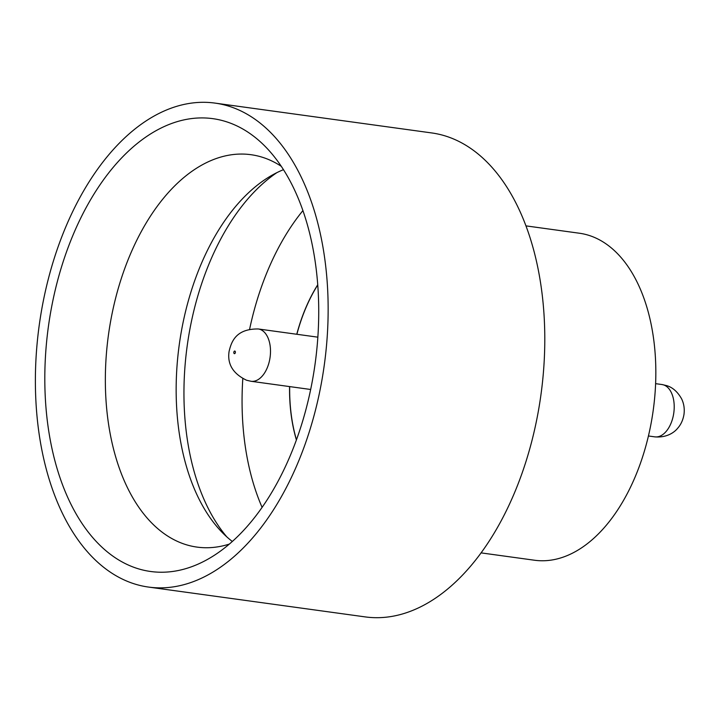 <?xml version="1.0" encoding="UTF-8"?>
<svg xmlns="http://www.w3.org/2000/svg" width="720" height="720" viewBox="0 0 720 720"><rect width="100%" height="100%" fill="white"/><g stroke="black" fill="none" stroke-linecap="round" stroke-linejoin="round"><path stroke-width="1.08" d="M136.377 568.179A228.537 134.649 97.8 0 1 52.515 302.382A228.537 134.649 97.8 0 1 227.151 121.995A228.537 134.649 97.8 0 1 266.193 147.465A228.537 134.649 97.8 0 1 315.153 363.447A228.537 134.649 97.8 0 1 209.655 558.18A228.537 134.649 97.8 0 1 136.377 568.179M281.313 166.338A198.045 116.685 -82.2 0 0 263.367 157.581A198.045 116.685 -82.2 0 0 251.037 154.71A198.045 116.685 -82.2 0 0 110.07 324.405A198.045 116.685 -82.2 0 0 184.698 544.239A198.045 116.685 -82.2 0 0 197.028 547.101A198.045 116.685 -82.2 0 0 229.311 544.086M226.764 536.832A207.945 122.517 97.8 0 1 187.2 345.834A207.945 122.517 97.8 0 1 276.903 172.629M232.308 541.467A198.045 116.685 97.8 0 1 221.688 531.918A198.045 116.685 97.8 0 1 179.253 344.745A198.045 116.685 97.8 0 1 270.684 175.995A198.045 116.685 97.8 0 1 283.491 169.668M526.014 225.882L579.438 233.235A165.033 97.236 97.8 0 1 589.707 235.629A165.033 97.236 97.8 0 1 651.906 418.815A165.033 97.236 97.8 0 1 534.429 560.223L481.005 552.87M215.073 103.113L431.721 132.939A244.251 143.91 97.8 0 1 446.922 136.476A244.251 143.91 97.8 0 1 538.974 407.592A244.251 143.91 97.8 0 1 365.103 616.887L148.455 587.061A244.251 143.91 97.8 0 1 133.254 583.524A244.251 143.91 97.8 0 1 41.202 312.408A244.251 143.91 97.8 0 1 215.073 103.113A244.251 143.91 97.8 0 1 230.274 106.65A244.251 143.91 97.8 0 1 322.326 377.775A244.251 143.91 97.8 0 1 148.455 587.061M302.94 210.573A207.945 122.517 -82.2 0 0 249.606 329.265M242.802 378.657A207.945 122.517 -82.2 0 0 262.089 507.339M296.451 439.776A128.727 75.843 97.8 0 1 289.674 386.595M296.874 334.278A128.727 75.843 97.8 0 1 317.772 284.904M296.397 439.929A128.727 75.843 97.8 0 1 289.566 386.586M296.766 334.269A128.727 75.843 97.8 0 1 317.754 284.742M654.786 436.86A26.406 15.561 -82.2 0 0 673.587 414.234A26.406 15.561 -82.2 0 0 663.633 384.921A26.406 15.561 -82.2 0 0 661.986 384.534L666.522 385.587C672.525 387.306 677.556 391.716 681.588 398.808C683.901 403.533 684.702 408.699 684 414.297C683.064 419.994 680.904 424.701 677.52 428.409C675.36 431.172 667.989 438.012 654.786 436.86L648.423 435.978M234.342 353.655A1.323 0.774 -82.2 0 0 235.35 352.611A1.323 0.774 -82.2 0 0 234.864 351.072A1.323 0.774 -82.2 0 0 233.856 352.116A1.323 0.774 -82.2 0 0 234.342 353.655M259.929 329.346A26.406 15.561 97.8 0 1 269.874 358.659A26.406 15.561 97.8 0 1 251.082 381.285L246.546 380.232C233.01 373.725 227.187 364.14 229.077 351.486C231.435 341.217 236.304 328.707 258.282 328.968A26.406 15.561 97.8 0 1 259.929 329.346M310.662 389.484L251.082 381.285M317.862 337.167L258.282 328.968M661.986 384.534L655.623 383.661"/></g></svg>
